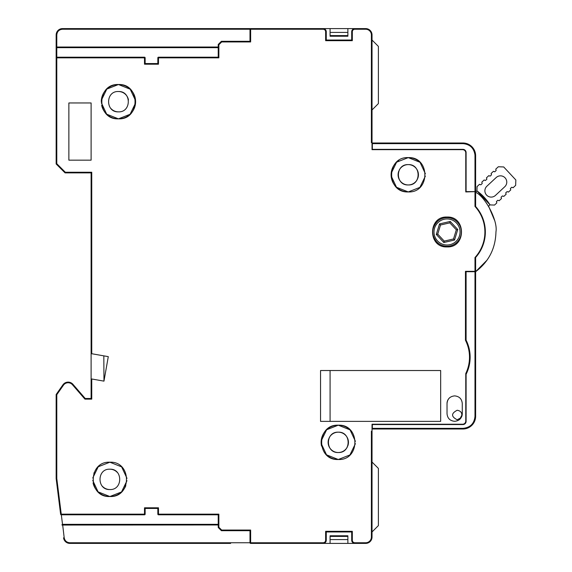 <?xml version="1.0" encoding="UTF-8"?>
<svg xmlns="http://www.w3.org/2000/svg" width="572" height="572" viewBox="0 0 572 572"><rect width="100%" height="100%" fill="white"/><g stroke="black" fill="none" stroke-linecap="round" stroke-linejoin="round"><path stroke-width="0.86" d="M62.977 384.756L56.156 394.501L56.792 394.701L63.442 385.192L62.927 384.834A6.356 6.356 0 0 1 68.132 382.117A6.356 6.356 0 0 0 62.977 384.763A6.356 6.356 0 0 1 72.923 384.305A6.356 6.356 0 0 0 68.132 382.117A6.356 6.356 0 0 1 72.937 384.312L68.132 382.117A6.356 6.356 0 0 1 72.937 384.312L85.221 398.491L84.935 399.127L91.749 399.127L91.112 398.491L85.221 398.491M91.749 399.127L91.749 378.979L91.112 378.871L103.968 381.138L108.287 356.642L103.825 355.855L108.287 356.642L103.825 355.855L103.968 381.138L108.287 356.642L91.112 353.618L91.749 353.725L91.749 172.236L91.112 172.873L91.112 398.491M378.385 471.585L378.385 468.404L372.029 462.047L372.029 429L372.029 462.047L372.029 429L462.912 429A12.713 12.713 0 0 0 475.625 416.287A12.713 12.713 0 0 1 462.912 429A12.713 12.713 0 0 0 475.625 416.287C474.867 424.009 470.634 428.249 462.912 429L462.912 428.364A12.076 12.076 0 0 0 473.023 422.894A12.076 12.076 0 0 1 462.912 428.364A12.076 12.076 0 0 0 473.023 422.894M372.029 109.953L372.029 143L372.029 109.953L378.385 103.596L372.029 109.953L372.029 143L462.912 143A12.713 12.713 0 0 1 475.597 154.833A158.887 158.887 0 0 0 475.625 155.255L475.625 191.634L474.989 191.62L474.989 155.284L475.625 155.262A158.887 158.887 0 0 1 475.597 154.898A158.887 158.887 0 0 0 475.625 155.255L474.989 155.284L475.625 155.262A158.887 158.887 0 0 1 475.597 154.833A158.887 158.887 0 0 0 475.597 154.898A158.887 158.887 0 0 0 475.625 155.255L474.989 155.284A159.531 159.531 0 0 1 474.967 154.94A159.531 159.531 0 0 1 474.96 154.876C473.873 147.984 469.862 144.237 462.912 143.636C469.862 144.237 473.873 147.984 474.96 154.876C473.873 147.984 469.862 144.237 462.912 143.636L372.343 143.636L372.343 143M56.156 163.971L56.156 57.836A0.636 0.636 -90 0 1 56.792 57.2L56.792 57.836L56.156 57.836L56.156 34.956A6.356 6.356 0 0 1 62.512 28.6L250.636 28.6L250 29.236L250 41.313L221.4 41.313L218.225 44.487L218.225 57.2L158.48 57.2A0.636 0.636 0 0 0 157.843 57.836L157.843 63.556L145.138 63.556L145.138 57.836A0.636 0.636 0 0 0 144.501 57.2L56.792 57.2L144.501 57.2L144.501 57.836L56.792 57.836L56.792 163.714L56.156 163.971L65.058 172.873L91.112 172.873M372.029 34.942A6.356 6.356 0 0 0 372 34.341A6.356 6.356 0 0 1 372.029 34.942A6.356 6.356 0 0 0 372 34.341A6.356 6.356 0 0 1 372.029 34.942A6.356 6.356 0 0 0 371.178 31.775A6.356 6.356 0 0 1 371.986 34.227A6.356 6.356 0 0 0 371.178 31.775A6.356 6.356 0 0 1 371.986 34.227L372 34.341A6.356 6.356 0 0 1 372.029 34.942A6.356 6.356 0 0 0 372 34.341L371.986 34.227A6.356 6.356 0 0 0 371.178 31.775A6.356 6.356 0 0 1 371.986 34.227L372 34.341M361.225 28.6L365.672 28.6A6.356 6.356 0 0 1 368.261 29.151A6.356 6.356 0 0 0 365.672 28.6A6.356 6.356 0 0 1 368.482 29.258L368.854 29.451A6.356 6.356 0 0 1 370.713 31.088A6.356 6.356 0 0 0 368.854 29.451A6.356 6.356 0 0 1 370.713 31.088L371.178 31.775A6.356 6.356 0 0 1 371.986 34.227M464.957 150.1L466.094 152.531A3.175 3.175 0 0 0 464.864 150.028A3.175 3.175 0 0 1 466.094 152.531A3.175 3.175 0 0 0 462.912 149.356L464.628 149.857A3.175 3.175 0 0 0 462.912 149.356A3.175 3.175 0 0 1 464.65 149.871M465.572 423.108A3.175 3.175 0 0 0 466.094 421.371L465.587 423.087A3.175 3.175 0 0 0 466.094 421.371L466.094 374.31A38.131 38.131 0 0 0 466.094 340.125L466.094 271.7L475.625 271.7L475.175 271.321M463.842 424.41L462.912 424.553A3.175 3.175 0 0 0 465.422 423.323A3.175 3.175 0 0 1 462.927 424.553A3.175 3.175 0 0 0 466.094 421.371M56.156 394.501L56.156 478.571L60.618 514.242A0.636 0.636 0 0 0 61.247 514.8L61.247 514.164L60.618 514.242L61.247 514.8L144.501 514.8A0.636 0.636 0 0 0 145.138 514.164L145.138 508.444L157.843 508.444L157.843 514.164A0.636 0.636 0 0 0 158.48 514.8L218.225 514.8L218.225 527.513L221.4 530.687L250 530.687L250 542.764A0.636 0.636 180 0 0 250.636 543.4L354.869 543.4A3.175 3.175 0 0 1 351.694 540.225L351.694 531.96L352.323 531.324L352.323 540.225L351.694 540.225M378.385 46.396L378.385 103.596L378.385 46.396L378.385 74.996L378.385 46.396L372.029 40.04M352.166 432.268L352.166 432.268A17.16 17.16 0 0 0 338.331 425.189M459.566 419.512L462.24 414.421L459.566 419.512M462.276 413.685L462.276 403.517C461.826 398.884 459.287 396.339 454.654 395.888C450.021 396.339 447.476 398.884 447.025 403.517L447.025 413.685C447.476 418.318 450.014 420.856 454.654 421.307C459.28 420.856 461.826 418.318 462.276 413.685A7.629 7.629 0 0 1 461.633 416.745C462.412 413.041 460.932 410.875 457.192 410.253C451.043 413.427 451.043 416.602 457.192 419.784L461.139 417.689M475.625 192.07L476.926 190.855A50.844 50.844 0 0 1 490.068 204.912L494.523 205.069L496.832 202.917L496.424 201.551L497.819 200.25L496.424 201.551L497.819 200.25L499.156 200.743L501.48 198.577L501.072 197.218L502.466 195.917L501.072 197.218L502.466 195.917L503.803 196.41L506.127 194.244L505.727 192.878L507.121 191.584L505.727 192.878L507.121 191.584L508.451 192.078L510.775 189.911L510.374 188.545L511.768 187.244L510.374 188.545L511.768 187.244L513.098 187.745L515.651 185.357L515.844 179.973L503.703 166.952L498.319 166.767L495.76 169.148L496.16 170.513L494.766 171.815L496.16 170.513L494.766 171.815L493.436 171.321L491.112 173.488L491.512 174.846L490.118 176.147L491.512 174.846L490.118 176.147L488.788 175.654L486.465 177.82L486.865 179.186L485.471 180.48L484.141 179.987L481.817 182.153L482.217 183.519L480.823 184.82L479.493 184.32L477.055 186.594L476.926 190.855L489.982 204.776L488.559 206.099L494.544 220.292M370.713 31.088A6.356 6.356 0 0 0 368.854 29.451A6.356 6.356 0 0 1 370.713 31.088L371.178 31.775L370.713 31.088A6.356 6.356 0 0 0 368.854 29.451L368.482 29.258L368.854 29.451A6.356 6.356 0 0 1 370.813 31.217M475.597 154.833A158.887 158.887 0 0 0 475.597 154.898A158.887 158.887 0 0 0 475.625 155.255A158.887 158.887 0 0 1 475.597 154.833A158.887 158.887 0 0 0 475.597 154.898A158.887 158.887 0 0 0 475.625 155.255A158.887 158.887 0 0 1 475.597 154.898A158.887 158.887 0 0 1 475.597 154.833A158.887 158.887 0 0 0 475.597 154.898A158.887 158.887 0 0 1 475.597 154.833L474.96 154.876M368.261 29.151A6.356 6.356 0 0 0 365.672 28.6A6.356 6.356 0 0 1 368.482 29.258A6.356 6.356 0 0 0 365.672 28.6A6.356 6.356 0 0 1 372.029 34.956L372.029 149.671L462.598 149.671A3.175 3.175 0 0 1 465.772 152.853L465.772 191.935L475.625 191.627M457.192 410.253C451.043 413.427 451.043 416.602 457.192 419.784C451.043 416.602 451.043 413.427 457.192 410.253M486.865 179.186L485.471 180.48L486.865 179.186M482.217 183.519L480.823 184.82L482.217 183.519M330.08 421.371L330.08 370.527L440.669 370.527L440.669 421.371L330.08 421.371M67.067 542.749L66.645 542.521M93.072 482.925A17.16 17.16 0 0 0 125.826 485.664M92.757 478.02L98.22 466.773L109.86 462.205C87.723 461.146 87.723 497.59 109.86 496.525C131.996 497.59 132.003 461.146 109.86 462.205A17.16 17.16 0 0 0 109.745 462.212M93.987 472.851A17.16 17.16 0 0 0 93.844 473.208M118.497 118.847A17.16 17.16 0 0 0 135.6 101.687A17.16 17.16 0 0 0 118.44 84.527A17.16 17.16 0 0 0 101.28 101.63M101.666 105.312A17.16 17.16 0 0 0 118.383 118.847M326.412 454.74A17.16 17.16 0 0 0 338.281 459.509C360.417 460.567 360.417 424.124 338.281 425.189A17.16 17.16 0 0 0 321.543 446.124M466.094 321.056L465.458 320.42M420.134 162.391A17.16 17.16 0 0 0 408.258 157.615C386.121 156.556 386.114 193 408.258 191.935C430.394 193 430.394 156.556 408.258 157.615L420.02 162.291L425.382 173.752M398.713 160.517A17.16 17.16 0 0 0 408.193 191.935M372.029 142.685L371.392 142.685L371.392 34.956A5.72 5.72 0 0 0 365.672 29.236L354.869 29.236A2.545 2.545 0 0 0 352.323 31.775L352.323 40.676L325.632 40.676L326.269 40.04L326.269 31.775A3.175 3.175 0 0 0 323.094 28.6L230.616 28.6M347.876 28.6L347.876 36.229L330.08 36.229L347.876 36.229L347.876 35.593L330.08 35.593L330.08 36.229L330.08 28.6L365.672 28.6A6.356 6.356 0 0 1 368.482 29.258M462.912 149.356L372.343 149.356L372.343 143.636M466.094 152.531L466.094 191.62L474.989 191.62M462.912 424.553L372.343 424.553L372.343 429M465.772 375.125A22.823 22.823 0 0 0 466.094 374.431M465.351 423.416L464.035 424.345M466.094 271.7L466.094 271.321M466.094 340.125A38.131 38.131 0 0 0 465.458 338.91M465.772 182.325A6.356 6.356 0 0 0 466.094 181.746M466.094 175.096L465.772 175.497A11.125 11.125 0 0 0 466.094 175.096M487.029 260.16L475.618 271.693L475.625 416.287C474.867 424.009 470.634 428.249 462.912 429M475.168 271.321L475.625 271.7L475.625 416.287L475.625 271.7M230.616 543.4L69.87 543.4L69.87 542.764C66.724 542.513 64.829 540.847 64.193 537.751L62.598 524.331L218.225 524.331L62.598 524.331A0.636 0.636 0 0 0 62.119 524.545A0.636 0.636 0 0 1 62.598 524.331M347.876 543.4L347.876 535.771L330.08 535.771L330.08 536.407L347.876 536.407L347.876 535.771L330.08 535.771L330.08 543.4M378.385 525.604L372.029 531.96L378.385 525.604L378.385 468.404M371.371 539.854L371.178 540.225M368.854 542.549L365.672 543.4L354.869 543.4L354.869 542.764A2.545 2.545 0 0 1 352.323 540.225M222.015 530.687L221.4 530.687L221.664 530.051L218.862 527.248L218.225 527.513M330.08 539.589L347.876 539.589M347.876 32.411L330.08 32.411M417.739 178.45A10.167 10.167 0 0 0 408.258 164.607A10.167 10.167 0 0 0 399.156 170.242M398.777 171.107A10.167 10.167 0 0 0 408.258 184.949A10.167 10.167 0 0 0 417.36 179.315M328.8 438.674A10.167 10.167 0 0 0 338.281 452.516A10.167 10.167 0 0 0 347.383 446.882M347.762 446.024A10.167 10.167 0 0 0 338.281 432.175A10.167 10.167 0 0 0 329.179 437.816M117.331 472.472A10.167 10.167 0 0 0 109.86 469.197C96.747 468.568 96.74 490.161 109.86 489.539C122.98 490.168 122.987 468.575 109.86 469.197M102.388 486.264A10.167 10.167 0 0 0 109.86 489.539M128.464 99.986A10.167 10.167 0 0 0 118.44 91.52C105.327 90.891 105.32 112.484 118.44 111.855C131.56 112.484 131.567 90.891 118.44 91.52M110.961 108.573A10.167 10.167 0 0 0 118.44 111.855M372.029 431.224L371.392 431.224L371.392 537.044A5.72 5.72 0 0 1 365.672 542.764L365.672 543.4A6.356 6.356 0 0 0 372.029 537.044L372.029 424.231L462.598 424.231A3.175 3.175 0 0 0 465.772 421.056L465.772 373.516A37.495 37.495 0 0 0 465.458 340.276L465.458 271.321L475.625 271.321L475.625 258.151L474.989 257.514L474.989 271.321M320.549 421.371L440.669 421.371L440.669 370.527L320.549 370.527L320.549 421.371M321.171 440.998L326.633 429.751L338.281 425.189C316.144 424.124 316.137 460.567 338.281 459.509L326.519 454.833L321.149 443.371M68.869 102.96L68.869 160.16L91.112 160.16L91.112 102.96L68.869 102.96M101.337 100.343L106.8 89.089L118.44 84.527C96.303 83.469 96.303 119.905 118.44 118.847C140.576 119.913 140.583 83.469 118.44 84.527L130.201 89.203L135.571 100.665M447.025 217.045C427.763 216.116 427.749 247.833 447.025 246.911C466.287 247.84 466.302 216.123 447.025 217.045M62.927 384.834A6.356 6.356 0 0 1 68.132 382.117M56.792 394.701L56.792 478.535L56.156 478.571M56.792 478.535L61.247 514.164L144.501 514.164L144.501 507.807L145.138 508.444M144.501 507.807L158.48 507.807L157.843 508.444M158.48 507.807L158.48 514.164L218.862 514.164L218.225 514.8M221.664 530.051L250.636 530.051L250 530.687M323.094 542.764A2.545 2.545 0 0 0 325.632 540.225L326.269 540.225A3.175 3.175 0 0 1 323.094 543.4L323.094 542.764L69.87 542.764M325.632 540.225L325.632 531.324L326.269 531.96L351.694 531.96M326.269 540.225L326.269 531.96M474.989 257.514A37.874 37.874 0 0 0 474.989 206.442L475.625 205.806L475.625 191.935M352.323 31.775L351.694 31.775A3.175 3.175 0 0 1 354.869 28.6L354.869 29.236M352.323 40.676L351.694 40.04L326.269 40.04M351.694 31.775L351.694 40.04L351.694 31.775M330.08 28.6L250.636 28.6A0.636 0.636 0 0 0 250 29.236A0.636 0.45 0 0 1 250.636 28.786L250.636 28.6M323.094 28.6L323.094 29.236L250.636 29.236L250.636 41.949L250 41.313M250.636 41.949L221.664 41.949L221.4 41.313M221.664 41.949L218.862 44.752L218.225 44.487M218.862 44.752L218.862 57.836L218.225 57.2M218.862 57.836L158.48 57.836L158.48 64.193L157.843 63.556M158.48 64.193L144.501 64.193L145.138 63.556M56.792 163.714L65.315 172.236L65.058 172.873M425.361 176.126L419.898 187.373L408.258 191.935L396.496 187.266L391.126 175.804M391.148 173.43L396.611 162.183L408.258 157.615M449.799 397.626A7.629 7.629 0 0 0 447.025 403.517M126.97 480.716L121.507 491.963L109.86 496.525L98.098 491.856L92.735 480.394M109.86 462.205L121.621 466.881L126.991 478.342M338.281 425.189L350.043 429.858L355.412 441.319M355.391 443.693L349.928 454.947L338.281 459.509M135.55 103.039L130.087 114.286L118.44 118.847L106.678 114.178L101.315 102.717M475.625 192.263C485.592 196.911 497.983 221.014 495.96 231.824C495.552 248.248 488.938 261.411 476.133 271.321M56.156 34.956L56.792 34.956L56.792 47.669A0.636 0.636 0 0 1 56.156 47.033A0.636 0.636 0 0 0 56.792 47.669L56.156 47.033L56.156 34.956A6.356 6.356 0 0 1 62.512 28.6L62.512 29.236L250.636 29.236L250.636 28.786M408.258 164.607C395.138 163.978 395.13 185.571 408.258 184.949C421.371 185.578 421.378 163.985 408.258 164.607M338.281 452.516C351.394 453.146 351.401 431.553 338.281 432.175C325.168 431.545 325.161 453.138 338.281 452.516M218.225 524.967L61.969 525.046A0.636 0.636 0 0 1 62.119 524.545A0.636 0.636 0 0 0 61.969 525.046L62.52 524.338L61.326 514.8M144.501 64.193L144.501 57.836L145.138 57.836A0.636 0.636 0 0 0 144.501 57.2M56.156 57.836L56.792 57.2L56.792 47.669L218.225 47.669M63.564 537.83A6.356 6.356 0 0 0 69.87 543.4A6.356 6.356 0 0 1 63.564 537.83L64.193 537.751M504.769 186.729A6.292 6.292 0 0 0 505.083 177.842A6.292 6.292 0 0 0 496.189 177.527L486.894 186.2A6.292 6.292 0 0 0 486.579 195.095A6.292 6.292 0 0 0 495.474 195.402L504.769 186.729M436.565 241.727A14.3 14.3 0 0 0 456.778 242.435A14.3 14.3 0 0 0 457.486 222.222A14.3 14.3 0 0 0 437.273 221.521C431.495 228.064 431.259 234.799 436.565 241.727M455.913 241.506A13.027 13.027 0 0 1 437.494 240.862A13.027 13.027 0 0 1 438.138 222.451A13.027 13.027 0 0 1 456.556 223.094A13.027 13.027 0 0 1 455.913 241.506M457.75 229.501L450.243 221.45L439.518 223.924L436.3 234.456L443.808 242.507L454.533 240.025L457.75 229.501L456.32 229.83L449.814 222.851L440.519 225.003L437.73 234.127L444.237 241.098L453.532 238.953L456.32 229.83M450.243 221.45L449.814 222.851M454.533 240.025L453.532 238.953M443.808 242.507L444.237 241.098M436.3 234.456L437.73 234.127M439.518 223.924L440.519 225.003M473.53 422.036A12.076 12.076 0 0 0 474.989 416.287A12.076 12.076 0 0 1 473.53 422.036A12.076 12.076 0 0 0 474.989 416.287C474.274 423.623 470.248 427.649 462.912 428.364L372.343 428.364M462.912 143.636L462.912 143M475.625 416.287L474.989 416.287L474.989 271.7M365.672 29.236L365.672 28.6A6.356 6.356 0 0 1 372.029 34.956L371.392 34.956M63.442 385.192A5.72 5.72 0 0 1 72.451 384.727L84.935 399.127M218.862 514.164L218.862 527.248M250.636 530.051L250.636 543.4M325.632 531.324L352.323 531.324M354.869 542.764L365.672 542.764M474.989 206.442L474.989 191.935M325.632 40.676L325.632 31.775L326.269 31.775M323.094 29.236A2.545 2.545 0 0 1 325.632 31.775M65.315 172.236L91.749 172.236M72.451 384.727L72.937 384.312M144.501 514.8L144.501 514.164L145.138 514.164M158.48 514.8L158.48 514.164L157.843 514.164M371.392 537.044L372.029 537.044M475.439 206.27A38.317 38.317 0 0 1 475.439 257.686M157.843 57.836L158.48 57.836L158.48 57.2M144.952 514.614L144.501 514.164M56.792 34.956C57.129 31.481 59.038 29.572 62.512 29.236M56.156 47.033L218.225 47.033"/></g></svg>
